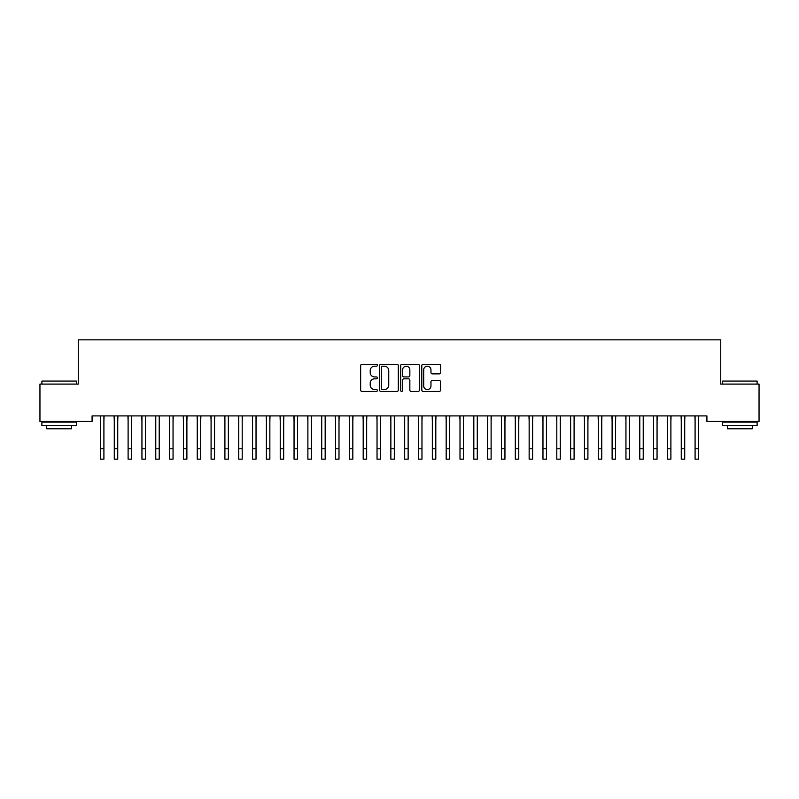 <?xml version="1.0" encoding="UTF-8"?>
<svg xmlns="http://www.w3.org/2000/svg" width="799" height="799" viewBox="0 0 799 799"><rect width="100%" height="100%" fill="white"/><g stroke="black" fill="none" stroke-linecap="round" stroke-linejoin="round"><path stroke-width="1.2" d="M377.378 365.253A0.949 0.949 0 0 0 376.429 364.304L362.007 364.304A1.358 1.358 0 0 0 360.649 365.662L360.649 390.092A1.358 1.358 0 0 0 362.007 391.45L376.429 391.45A0.949 0.949 0 0 0 377.378 390.501A0.949 0.949 0 0 0 376.429 389.552L374.561 389.552A4.345 4.345 0 0 1 370.217 385.208L370.217 383.17A4.345 4.345 0 0 1 374.561 378.826L376.429 378.826A0.949 0.949 0 0 0 377.378 377.877A0.949 0.949 0 0 0 376.429 376.928L374.561 376.928A4.345 4.345 0 0 1 370.217 372.584L370.217 370.546A4.345 4.345 0 0 1 374.561 366.202L376.429 366.202A0.949 0.949 0 0 0 377.378 365.253M439.17 373.872A1.358 1.358 0 0 0 440.529 372.514L440.529 365.662A1.358 1.358 0 0 0 439.17 364.304L423.15 364.304A1.358 1.358 0 0 0 421.792 365.662L421.792 390.092A1.358 1.358 0 0 0 423.15 391.45L439.17 391.45A1.358 1.358 0 0 0 440.529 390.092L440.529 381.812A1.358 1.358 0 0 0 439.17 380.454L432.319 380.454A1.358 1.358 0 0 0 430.961 381.812L430.961 385.917A3.635 3.635 0 0 1 427.325 389.552A3.635 3.635 0 0 1 423.7 385.917L423.7 369.837A3.635 3.635 0 0 1 427.325 366.202A3.635 3.635 0 0 1 430.961 369.837L430.961 372.514A1.358 1.358 0 0 0 432.319 373.872L439.17 373.872M706.915 415.909L92.085 415.909L92.085 421.443L39.95 421.443L39.95 384.099L78.252 384.099L78.252 339.845L720.748 339.845L720.748 384.099L759.05 384.099L759.05 421.443L706.915 421.443L706.915 415.909M398.311 365.662A1.358 1.358 0 0 0 396.953 364.304L380.933 364.304A1.358 1.358 0 0 0 379.585 365.662L379.585 390.092A1.358 1.358 0 0 0 380.933 391.45L396.953 391.45A1.358 1.358 0 0 0 398.311 390.092L398.311 365.662M402.047 364.304L418.067 364.304A1.358 1.358 0 0 1 419.415 365.662L419.415 390.092A1.358 1.358 0 0 1 418.067 391.45L411.205 391.45A1.358 1.358 0 0 1 409.847 390.092L409.847 380.184A1.358 1.358 0 0 0 408.489 378.826L403.944 378.826A1.358 1.358 0 0 0 402.586 380.184L402.586 390.501A0.949 0.949 0 0 1 401.637 391.45A0.949 0.949 0 0 1 400.689 390.501L400.689 365.662A1.358 1.358 0 0 1 402.047 364.304M382.431 366.202A0.949 0.949 0 0 0 381.483 367.15L381.483 388.604A0.949 0.949 0 0 0 382.431 389.552L384.399 389.552A4.345 4.345 0 0 0 388.743 385.208L388.743 370.546A4.345 4.345 0 0 0 384.399 366.202L382.431 366.202M409.847 369.907A3.635 3.635 0 0 0 406.222 366.272A3.635 3.635 0 0 0 402.586 369.907L402.586 375.57A1.358 1.358 0 0 0 403.944 376.928L408.489 376.928A1.358 1.358 0 0 0 409.847 375.57L409.847 369.907M103.91 421.123L104.08 415.909M100.454 421.123L100.275 415.909M100.454 459.155L103.91 459.155L100.454 459.155L100.454 416.339M103.91 459.155L103.91 416.339M117.733 421.123L117.912 415.909M114.277 421.123L114.107 415.909M131.565 421.123L131.745 415.909M128.11 421.123L127.93 415.909M114.277 459.155L117.733 459.155L114.277 459.155L114.277 416.339M117.733 459.155L117.733 416.339M128.11 459.155L131.565 459.155L128.11 459.155L128.11 416.339M131.565 459.155L131.565 416.339M41.888 381.063L76.454 381.063L41.888 381.063L41.888 384.099M76.454 425.587L41.888 425.587L41.888 422.132L76.454 422.132L76.454 425.587M71.62 425.587L71.62 428.773L46.722 428.773L46.722 425.587M722.546 381.063L757.112 381.063L722.546 381.063L722.546 384.099M757.112 425.587L722.546 425.587L722.546 422.132L757.112 422.132L757.112 425.587M752.278 425.587L752.278 428.773L727.38 428.773L727.38 425.587M145.398 421.123L145.568 415.909M141.942 421.123L141.763 415.909M159.221 421.123L159.4 415.909M155.765 421.123L155.595 415.909M141.942 459.155L145.398 459.155L141.942 459.155L141.942 416.339M145.398 459.155L145.398 416.339M155.765 459.155L159.221 459.155L155.765 459.155L155.765 416.339M159.221 459.155L159.221 416.339M173.053 421.123L173.223 415.909M169.598 421.123L169.418 415.909M169.598 459.155L173.053 459.155L169.598 459.155L169.598 416.339M173.053 459.155L173.053 416.339M186.886 421.123L187.056 415.909M183.42 421.123L183.251 415.909M183.42 459.155L186.886 459.155L183.42 459.155L183.42 416.339M186.886 459.155L186.886 416.339M200.709 421.123L200.889 415.909M197.253 421.123L197.073 415.909M197.253 459.155L200.709 459.155L197.253 459.155L197.253 416.339M200.709 459.155L200.709 416.339M214.541 421.123L214.711 415.909M211.086 421.123L210.906 415.909M211.086 459.155L214.541 459.155L211.086 459.155L211.086 416.339M214.541 459.155L214.541 416.339M228.364 421.123L228.544 415.909M224.909 421.123L224.739 415.909M224.909 459.155L228.364 459.155L224.909 459.155L224.909 416.339M228.364 459.155L228.364 416.339M242.197 421.123L242.377 415.909M238.741 421.123L238.561 415.909M238.741 459.155L242.197 459.155L238.741 459.155L238.741 416.339M242.197 459.155L242.197 416.339M256.03 421.123L256.199 415.909M252.564 421.123L252.394 415.909M252.564 459.155L256.03 459.155L252.564 459.155L252.564 416.339M256.03 459.155L256.03 416.339M269.852 421.123L270.032 415.909M266.397 421.123L266.227 415.909M266.397 459.155L269.852 459.155L266.397 459.155L266.397 416.339M269.852 459.155L269.852 416.339M283.685 421.123L283.855 415.909M280.229 421.123L280.049 415.909M280.229 459.155L283.685 459.155L280.229 459.155L280.229 416.339M283.685 459.155L283.685 416.339M297.508 421.123L297.687 415.909M294.052 421.123L293.882 415.909M294.052 459.155L297.508 459.155L294.052 459.155L294.052 416.339M297.508 459.155L297.508 416.339M311.34 421.123L311.52 415.909M307.885 421.123L307.705 415.909M307.885 459.155L311.34 459.155L307.885 459.155L307.885 416.339M311.34 459.155L311.34 416.339M325.173 421.123L325.343 415.909M321.717 421.123L321.538 415.909M321.717 459.155L325.173 459.155L321.717 459.155L321.717 416.339M325.173 459.155L325.173 416.339M338.996 421.123L339.176 415.909M335.54 421.123L335.37 415.909M335.54 459.155L338.996 459.155L335.54 459.155L335.54 416.339M338.996 459.155L338.996 416.339M352.828 421.123L352.998 415.909M349.373 421.123L349.193 415.909M349.373 459.155L352.828 459.155L349.373 459.155L349.373 416.339M352.828 459.155L352.828 416.339M366.661 421.123L366.831 415.909M363.195 421.123L363.026 415.909M363.195 459.155L366.661 459.155L363.195 459.155L363.195 416.339M366.661 459.155L366.661 416.339M380.484 421.123L380.664 415.909M377.028 421.123L376.848 415.909M377.028 459.155L380.484 459.155L377.028 459.155L377.028 416.339M380.484 459.155L380.484 416.339M394.316 421.123L394.486 415.909M390.861 421.123L390.681 415.909M390.861 459.155L394.316 459.155L390.861 459.155L390.861 416.339M394.316 459.155L394.316 416.339M408.139 421.123L408.319 415.909M404.684 421.123L404.514 415.909M404.684 459.155L408.139 459.155L404.684 459.155L404.684 416.339M408.139 459.155L408.139 416.339M421.972 421.123L422.152 415.909M418.516 421.123L418.336 415.909M435.805 421.123L435.974 415.909M432.339 421.123L432.169 415.909M449.627 421.123L449.807 415.909M446.172 421.123L446.002 415.909M463.46 421.123L463.63 415.909M460.004 421.123L459.825 415.909M477.283 421.123L477.462 415.909M473.827 421.123L473.657 415.909M491.115 421.123L491.295 415.909M487.66 421.123L487.48 415.909M504.948 421.123L505.118 415.909M501.492 421.123L501.313 415.909M418.516 459.155L421.972 459.155L418.516 459.155L418.516 416.339M421.972 459.155L421.972 416.339M432.339 459.155L435.805 459.155L432.339 459.155L432.339 416.339M435.805 459.155L435.805 416.339M446.172 459.155L449.627 459.155L446.172 459.155L446.172 416.339M449.627 459.155L449.627 416.339M460.004 459.155L463.46 459.155L460.004 459.155L460.004 416.339M463.46 459.155L463.46 416.339M473.827 459.155L477.283 459.155L473.827 459.155L473.827 416.339M477.283 459.155L477.283 416.339M487.66 459.155L491.115 459.155L487.66 459.155L487.66 416.339M491.115 459.155L491.115 416.339M501.492 459.155L504.948 459.155L501.492 459.155L501.492 416.339M504.948 459.155L504.948 416.339M518.771 421.123L518.951 415.909M515.315 421.123L515.145 415.909M515.315 459.155L518.771 459.155L515.315 459.155L515.315 416.339M518.771 459.155L518.771 416.339M532.603 421.123L532.773 415.909M529.148 421.123L528.968 415.909M529.148 459.155L532.603 459.155L529.148 459.155L529.148 416.339M532.603 459.155L532.603 416.339M546.436 421.123L546.606 415.909M542.97 421.123L542.801 415.909M542.97 459.155L546.436 459.155L542.97 459.155L542.97 416.339M546.436 459.155L546.436 416.339M560.259 421.123L560.439 415.909M556.803 421.123L556.623 415.909M556.803 459.155L560.259 459.155L556.803 459.155L556.803 416.339M560.259 459.155L560.259 416.339M574.091 421.123L574.261 415.909M570.636 421.123L570.456 415.909M570.636 459.155L574.091 459.155L570.636 459.155L570.636 416.339M574.091 459.155L574.091 416.339M587.914 421.123L588.094 415.909M584.459 421.123L584.289 415.909M584.459 459.155L587.914 459.155L584.459 459.155L584.459 416.339M587.914 459.155L587.914 416.339M601.747 421.123L601.927 415.909M598.291 421.123L598.111 415.909M598.291 459.155L601.747 459.155L598.291 459.155L598.291 416.339M601.747 459.155L601.747 416.339M615.58 421.123L615.749 415.909M612.114 421.123L611.944 415.909M612.114 459.155L615.58 459.155L612.114 459.155L612.114 416.339M615.58 459.155L615.58 416.339M629.402 421.123L629.582 415.909M625.947 421.123L625.777 415.909M625.947 459.155L629.402 459.155L625.947 459.155L625.947 416.339M629.402 459.155L629.402 416.339M643.235 421.123L643.405 415.909M639.779 421.123L639.6 415.909M639.779 459.155L643.235 459.155L639.779 459.155L639.779 416.339M643.235 459.155L643.235 416.339M657.058 421.123L657.237 415.909M653.602 421.123L653.432 415.909M653.602 459.155L657.058 459.155L653.602 459.155L653.602 416.339M657.058 459.155L657.058 416.339M670.89 421.123L671.07 415.909M667.435 421.123L667.255 415.909M667.435 459.155L670.89 459.155L667.435 459.155L667.435 416.339M670.89 459.155L670.89 416.339M684.723 421.123L684.893 415.909M681.267 421.123L681.088 415.909M681.267 459.155L684.723 459.155L681.267 459.155L681.267 416.339M684.723 459.155L684.723 416.339M698.546 421.123L698.726 415.909M695.09 421.123L694.92 415.909M695.09 459.155L698.546 459.155L695.09 459.155L695.09 416.339M698.546 459.155L698.546 416.339M100.454 448.778L103.91 448.778M114.277 448.778L117.733 448.778M128.11 448.778L131.565 448.778M141.942 448.778L145.398 448.778M155.765 448.778L159.221 448.778M169.598 448.778L173.053 448.778M183.42 448.778L186.886 448.778M197.253 448.778L200.709 448.778M211.086 448.778L214.541 448.778M224.909 448.778L228.364 448.778M238.741 448.778L242.197 448.778M252.564 448.778L256.03 448.778M266.397 448.778L269.852 448.778M280.229 448.778L283.685 448.778M294.052 448.778L297.508 448.778M307.885 448.778L311.34 448.778M321.717 448.778L325.173 448.778M335.54 448.778L338.996 448.778M349.373 448.778L352.828 448.778M363.195 448.778L366.661 448.778M377.028 448.778L380.484 448.778M390.861 448.778L394.316 448.778M404.684 448.778L408.139 448.778M418.516 448.778L421.972 448.778M432.339 448.778L435.805 448.778M446.172 448.778L449.627 448.778M460.004 448.778L463.46 448.778M473.827 448.778L477.283 448.778M487.66 448.778L491.115 448.778M501.492 448.778L504.948 448.778M515.315 448.778L518.771 448.778M529.148 448.778L532.603 448.778M542.97 448.778L546.436 448.778M556.803 448.778L560.259 448.778M570.636 448.778L574.091 448.778M584.459 448.778L587.914 448.778M598.291 448.778L601.747 448.778M612.114 448.778L615.58 448.778M625.947 448.778L629.402 448.778M639.779 448.778L643.235 448.778M653.602 448.778L657.058 448.778M667.435 448.778L670.89 448.778M681.267 448.778L684.723 448.778M695.09 448.778L698.546 448.778M76.454 384.099L76.454 381.063M68.574 422.132L68.574 421.443M49.768 422.132L49.768 421.443M757.112 384.099L757.112 381.063M749.232 422.132L749.232 421.443M730.426 422.132L730.426 421.443"/></g></svg>
